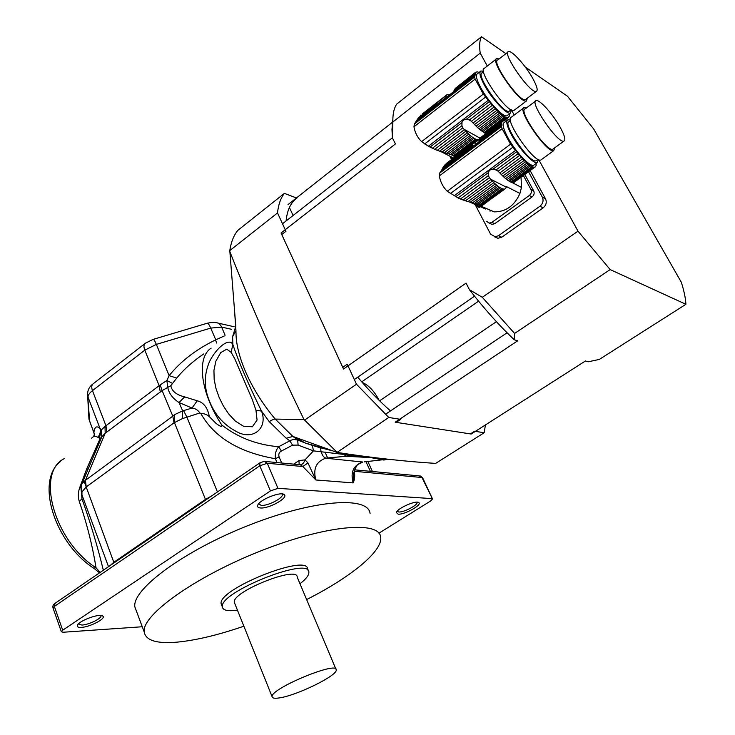 <?xml version="1.0" encoding="UTF-8"?>
<svg xmlns="http://www.w3.org/2000/svg" width="735" height="735" viewBox="0 0 735 735"><rect width="100%" height="100%" fill="white"/><g stroke="black" fill="none" stroke-linecap="round" stroke-linejoin="round"><path stroke-width="1.1" d="M450.38 95.045L449.168 94.53M449.067 94.604L447.045 94.613L418.362 117.848L446.2 95.522M422.322 113.953L446.54 95.008M420.53 115.606L420.879 115.083M417.544 119.245L418.362 117.848M434.688 149.324L437.261 150.335L464.345 129.672L462.866 127.798L434.688 149.324L428.376 146.228L421.633 141.644C417.517 137.62 414.963 132.667 413.961 126.778L414.356 124.04L417.361 119.382L475.067 75.328L475.536 72.315L477.245 71.809L479.073 72.462M480.855 138.005L480.286 137.684L479.79 138.593M474.534 143.049L479.33 139.42L473.992 142.893M474.406 143.003L478.797 139.687M479.33 139.42L480.065 138.391M439.64 151.162L444.409 152.632L468.746 134.137L465.797 131.234L439.64 151.162L437.261 150.335M442.167 151.961L467.341 132.805M444.409 152.632L446.687 153.293L470.207 135.442L468.746 134.137M446.687 153.293L448.607 153.863L471.512 136.508L470.207 135.442M448.607 153.863L450.436 154.469L472.844 137.5L471.512 136.508M450.436 154.469L451.86 155.021L474.011 138.263L472.844 137.5M451.86 155.021L453.33 155.774L475.453 139.062L474.011 138.263M453.33 155.774L454.074 156.334L476.409 139.457L475.453 139.062M454.074 156.334L454.561 156.913L477.346 139.714L476.409 139.457M477.474 139.613L478.099 139.788M432.345 148.295L461.929 125.657L462.003 122.249L463.482 120.09L465.999 119.189L469.408 119.934L490.861 103.516L483.299 94.089L475.141 79.068L474.553 77.037L475.067 75.328M462.866 127.798L461.929 125.657M464.345 129.672L465.797 131.234M504.026 120.65L508.546 117.379L504.146 120.696M508.546 117.379L508.942 116.599M452.76 158.475L450.904 157.74M480.258 71.534L477.484 73.702C475.352 74.823 476.399 79.408 480.616 87.447C487.966 101.32 503.153 117.628 506.847 115.781L507.628 115.184M511.441 109.928L510.384 113.107C506.727 114.926 491.55 98.563 484.181 84.69C479.937 76.651 478.871 72.076 480.993 70.964L483.52 71.424M476.096 126.154L496.888 110.333L498.275 111.702L477.484 127.495L474.544 124.564L495.353 108.716L490.861 103.516M477.484 127.495L478.944 128.809L499.726 113.043L498.275 111.702M499.726 113.043L501.004 114.155L480.24 129.884L478.944 128.809M480.24 129.884L481.572 130.894L502.308 115.193L501.004 114.155M502.308 115.193L503.447 115.992L482.72 131.675L481.572 130.894M482.72 131.675L484.154 132.484L504.844 116.837L503.447 115.992M504.844 116.837L505.781 117.278L485.109 132.897L484.154 132.484M485.109 132.897L486.028 133.164L506.672 117.572L505.781 117.278M506.792 117.481L507.398 117.683L503.631 120.522M508.05 117.609L507.398 117.683M509.245 113.971L509.19 116.406M483.805 132.3L485.532 133.733M455.121 88.54L475.536 72.315M475.049 73.518L454.469 89.615L475.233 72.811M452.475 92.987L453.872 90.855L474.994 74.336M454.469 89.615L454.037 90.717M469.408 119.934L471.401 121.275L492.331 105.289M471.401 121.275L473.092 122.993L493.911 107.117M474.544 124.564L473.092 122.993M496.888 110.333L495.353 108.716M483.584 71.782L482.289 72.793C474.828 73.959 503.043 114.394 509.125 111.27L509.833 110.737M514.693 109.846L513.93 110.425C507.343 113.796 476.39 69.43 484.503 68.217L496.18 59.094M532.801 78.516C525.755 65.691 511.808 50.118 508.546 51.588C501.371 52.369 530.523 94.255 536.274 91.434C538.149 90.478 536.991 86.179 532.801 78.516M507.931 52.075L497.852 59.939C490.484 60.886 519.526 102.578 525.47 99.602L526.159 99.087M527.399 98.15L526.416 100.989C520.068 104.177 488.986 59.572 496.869 58.561L499.093 58.965M474.939 142.948L477.116 143.729M472.642 145.649L473.257 145.181M474.801 143.049L472.908 143.261L444.85 164.934L443.618 166.533L472.045 145.089L472.136 144.345M445.603 164.364L472.825 143.325M446.117 163.611L472.44 143.738M481.241 137.473L502.198 121.275L480.956 137.684L480.662 138.584L501.775 122.653L501.766 123.553L480.084 139.898L478.687 142.103L474.066 145.594L472.522 145.603L442.635 168.14L443.618 166.533M472.522 145.603L472.045 145.089M442.635 168.14L441.799 169.914L474.066 145.594M521.051 177.31L521.473 187.416L519.939 193.434C514.491 205.754 505.91 211.91 494.177 211.873L481.269 206.287M519.939 193.434L506.433 186.58L506.02 187.517M500.186 192.487L480.46 206.517L503.695 189.097L502.786 188.913L479.872 205.598L479.156 205.111L501.849 188.583L500.434 187.866L477.713 204.44L476.298 203.944L499.295 187.159L497.972 186.221L474.47 203.393L472.55 202.851L496.685 185.202L495.234 183.943L470.262 202.226L468.002 201.583L493.837 182.638L495.234 183.943M497.815 194.086L505.083 188.904M480.46 206.517L497.209 194.628M486.901 202.125L486.34 202.437M484.981 203.531L480.35 206.893M480.58 206.746L485.504 209.025M480.837 204.89L480.341 204.247M505.579 188.564L506.24 187.351M470.262 202.226L472.55 202.851M496.685 185.202L497.972 186.221M474.47 203.393L476.298 203.944M499.295 187.159L500.434 187.866M477.713 204.44L479.156 205.111M501.849 188.583L502.786 188.913M479.872 205.598L480.322 206.103M503.861 188.95L504.421 189.088M441.799 169.914L439.686 173.083L439.328 175.931C440.375 181.968 443.012 187.076 447.238 191.256L458.08 197.945L488.426 175.555L488.407 172.587C489.078 170.336 490.64 169.179 493.102 169.124L496.107 169.895L518.138 153.652L510.522 144.216L502.106 128.717L501.463 126.558L501.766 123.553M460.45 198.983L463.059 199.984L490.842 179.551L489.354 177.695L460.45 198.983L458.08 197.945M489.354 177.695L488.426 175.555M463.059 199.984L465.457 200.802L492.294 181.095L490.842 179.551M493.837 182.638L492.294 181.095M465.457 200.802L468.002 201.583M513.986 182.326L535.291 166.735L514.436 182.096M535.558 166.762L535.925 165.761M477.217 206.755L478.944 207.215M507.141 120.365L504.375 122.451C502.033 123.627 503.135 128.561 507.683 137.252C515.079 151.189 529.76 166.992 533.592 165.301L534.483 164.658M538.443 159.523L537.23 162.655C533.435 164.318 518.763 148.47 511.339 134.523C506.773 125.823 505.643 120.898 507.968 119.75L510.439 120.191M502.813 176.06L524.165 160.405L525.543 161.746L504.201 177.374L501.27 174.507L522.631 158.824L518.138 153.652M504.201 177.374L505.652 178.642L526.977 163.051L525.543 161.746M526.977 163.051L528.245 164.107L506.939 179.68L505.652 178.642M506.939 179.68L508.243 180.626L529.531 165.09L528.245 164.107M529.531 165.09L530.652 165.844L509.383 181.352L508.243 180.626M509.383 181.352L510.779 182.069L532.021 166.606L530.652 165.844M532.021 166.606L532.921 166.974L511.707 182.418L510.779 182.069M511.707 182.418L512.598 182.611L533.785 167.194L532.921 166.974M533.785 167.194L512.8 182.464M513.315 182.611L513.967 182.436M535.098 167.065L534.474 167.222M479.698 206.636L478.853 207.252L479.505 207.279M536.146 163.446L536.127 165.605M505.956 121.266L504.532 120.623M504.403 120.724L502.198 121.275M481.82 136.664L502.538 120.889M501.775 122.653L501.932 121.854M480.662 138.584L480.12 139.88M496.107 169.895L498.128 171.237L519.599 155.425M498.128 171.237L499.818 172.955L521.188 157.244M501.27 174.507L499.818 172.955M524.165 160.405L522.631 158.824M510.503 120.669L509.263 121.606C501.426 122.58 529.494 163.758 535.971 160.79L536.77 160.202M541.732 159.376L540.868 160C533.849 163.207 503.052 118.041 511.569 117.03L523.476 108.054M560.162 127.247C553.069 114.348 539.591 99.271 536.21 100.612C528.667 101.191 557.718 143.812 563.846 141.157C565.904 140.165 564.682 135.525 560.162 127.247M535.503 101.136L525.231 108.872C517.495 109.625 546.417 152.062 552.748 149.251L553.529 148.681M554.806 147.744L553.694 150.657C546.923 153.67 515.97 108.266 524.257 107.466L526.517 107.907M520.389 175.077L520.656 175.904M511.928 182.482L521.473 187.416M523.77 172.606L524.174 173.341M524.836 174.562L533.702 190.907C534.639 193.176 534.106 195.179 532.103 196.906L529.31 195.482C531.322 193.746 531.855 191.734 530.918 189.465L533.702 190.907M522.355 173.644L522.75 174.379M523.412 175.591L530.918 189.465M486.643 221.336L489.179 223.118L491.862 222.365L494.756 223.67L532.103 196.906M491.862 222.365L529.31 195.482M489.85 211.037L491.862 210.798M488.187 198.533L488.619 199.231M494.756 223.67L492.082 224.405L490.337 223.633M487.718 198.873L488.196 199.534M229.779 251.425C251.352 306.192 276.094 362.254 304.014 419.611L304.612 420.08L356.484 384.24L347.251 364.202L342.758 367.353L281.753 234.529L285.961 231.268L277.518 212.948L229.789 250.589L235.724 325.375M337.007 452.402C371.763 457.776 404.645 461.442 435.644 463.399L484.172 432.75L474.599 431.215L470.391 433.907L396.174 422.359L400.658 419.373L388.787 417.471L337.007 452.402L292.897 436.452L297.675 439.999L305.494 443.104L332.486 450.766M229.789 250.589C231.056 242.118 233.73 235.375 237.828 230.367L284.381 193.369C280.669 198.119 278.381 204.642 277.518 212.948M296.444 197.963L284.381 193.369M357.724 377.184C368.566 389.991 379.49 401.236 390.496 410.92M296.894 198.128C290.775 202.483 287.174 210.1 286.09 220.969M484.172 432.75L485.422 424.94M304.612 420.08L336.878 452.154M304.014 419.611L275.221 419.079C274.127 418.987 272.125 419.823 269.212 421.596L261.522 411.104C267.65 426.383 255.504 439.484 239.564 433.117C225.314 426.456 215.373 416.01 209.741 401.769C203.917 388.374 203.825 375.015 209.466 361.703C216.467 347.49 229.311 337.328 232.866 344.513C238.498 361.418 248.053 383.615 261.522 411.104L255.955 410.204L252.39 399.822L244.902 382.375M356.484 384.24L388.787 417.471M235.926 329.96L236.064 335.472C237.286 359.783 252.776 392.435 275.221 419.079L292.888 436.452L286.191 438.235L269.212 421.596M352.175 454.744L346.552 456.187L367.463 457.335L352.947 454.781L372.571 457.813L313.45 450.867L298.107 445.088L292.576 445.153L281.413 451.033C279.089 452.255 278.317 454.221 279.089 456.922L281.707 463.004M235.935 330.327L234.465 309.72M235.88 330.778L232.6 336.704L235.77 326.34M240.639 372.424L234.731 358.689L231.121 352.304L232.866 344.513L232.6 336.704M203.742 353.948C192.901 361.271 183.897 369.31 176.722 378.066L170.842 385.654C171.742 391.112 176.345 394.851 184.641 396.882L197.228 400.796C203.632 402.403 207.674 407.704 209.356 416.681L215.759 423.13C217.266 424.371 222.916 428.542 221.814 425.023C238.057 437.647 257.002 444.886 278.666 446.733L290.913 440.228L293.807 439.456L297.675 439.999L298.107 445.088M292.576 445.153L289.792 440.807L286.191 438.235M370.523 457.583L345.891 456.27L325.734 458.199C316.169 461.562 312.88 468.82 315.848 479.973L302.866 466.541L307.947 462.921L315.848 479.973L353.149 482.904L353.37 474.029C357.532 462.186 356.989 465.485 362.741 462.03L325.734 458.199L362.741 462.03C353.425 465.246 350.227 472.201 353.149 482.904C354.628 479.891 355.042 476.014 354.389 471.291L354.068 471.071M342.565 453.201L342.776 454.037L346.552 456.187L326.046 458.125C323.767 457.574 322.141 455.351 321.149 451.446L320.102 447.716L312.403 445.419L313.45 450.867L305.053 459.853L307.947 462.921M319.991 447.652L332.771 450.867M312.338 445.382L305.521 443.113M384.598 458.916L371.827 457.813L383.679 460M221.814 425.023C200.37 392.646 196.3 357.513 211.156 348.124M364.128 461.892L387.363 459.228M231.121 352.304L226.757 349.189L220.748 352.57L215.869 361.179L213.94 370.339L214.17 379.517L215.998 388.512L219.076 397.286L223.275 405.821L228.631 413.888L235.338 421.081L243.395 426.181L252.344 426.796L257.075 420.025L255.955 410.204M176.722 378.066L169.114 375.659C180.755 361.216 196.227 349.309 215.53 339.928L224.258 335.987M215.53 339.928L216.641 343.043M277.021 462.563L275.386 458.732C274.89 453.835 275.983 449.829 278.666 446.733L281.413 451.033M209.356 416.681C207.132 414.641 204.266 413.539 200.756 413.373L199.837 412.969C197.908 410.038 195.29 408.403 192 408.054L197.228 400.796M354.307 470.382L354.389 471.291L421.991 477.511L432.529 498.973L430.48 501.077L378.957 533.169M142.268 626.753L62.999 632.256L61.354 631.732L62.695 630.207L270.416 490.925L259.777 465.788L260.034 462.756L264.306 461.369L267.292 463.27L302.866 466.541L300.349 464.777C302.342 464.639 303.904 462.995 305.053 459.853L298.961 460.597L293.734 464.125M200.756 413.373C214.096 437.206 238.967 452.328 275.386 458.732L279.089 456.922M170.842 385.654L167.764 387.391L166.863 380.491L169.114 375.659L156.362 344.393L144.795 350.154C143.5 346.69 143.729 344.366 145.456 343.171L152.972 339.441C153.679 339.055 154.809 340.7 156.362 344.393L210.752 328.086C209.144 324.466 207.913 322.867 207.049 323.299L153.266 339.349M172.385 383.348L166.863 380.491L160.175 384.919L162.132 390.607L105.197 433.255L101.788 436.82L82.054 483.501L85.389 480.322L86.252 486.928L81.962 491.908L81.943 498.753C90.442 522.622 97.571 546.445 103.332 570.222M184.641 396.882L179.046 402.55C172.661 398.398 168.903 393.344 167.764 387.391L162.132 390.607L172.817 416.157L174.664 414.577L182.684 410.902L182.399 418.619L174.02 422.809L86.252 486.928M270.416 490.925L277.968 488.352L431.849 498.606M93.988 432.952L93.896 432.446C94.585 426.833 96.616 425.482 99.978 428.404L101.375 429.92L105.013 426.419L160.175 384.919M199.837 412.969L182.399 418.619M370.082 513.462C368.327 496.051 314.736 499.368 249.689 524.928C184.586 550.304 131.841 589.286 134.854 606.889L136.572 611.483M398.177 514.178L396.34 512.488C397.35 508.271 416.589 499.864 418.858 502.639C422.313 504.899 404.535 514.794 398.177 514.178M260.668 507.977C258.104 507.821 257.131 506.902 257.746 505.221C259.446 499.681 281.321 491.017 284.28 494.692C288.607 497.788 269.12 508.73 260.668 507.977M81.346 627.396C78.103 627.561 76.798 626.845 77.423 625.255C79.068 620.542 100.704 612.843 102.937 616.141C106.125 618.631 89.9 627.065 81.346 627.396M105.013 426.419L105.197 433.255L85.389 480.322L172.817 416.157L174.02 422.809M174.664 414.577L174.425 422.579L205.46 499.405L211.946 495.739M78.379 623.969L81.934 625.062C88.678 624.796 101.669 618.503 100.998 615.811L100.998 615.811M397.13 511.257L398.756 511.992C403.781 512.497 418.013 505.037 417.039 502.391L416.956 502.17M258.619 503.852L261.329 505.423C267.908 506.02 283.324 498.064 282.295 494.591L281.964 493.92M81.971 483.694L81.006 487.314L81.962 491.908M84.047 481.085L114.026 562.891M93.621 568.137L96.037 567.797L100.199 572.372M81.098 486.726L81.943 498.753L79.306 501.564C77.855 496.814 78.039 492.027 79.876 487.195L86.693 468.884L100.116 438.593L97.773 437.27C95.32 435.855 93.281 436.158 91.664 438.179M64.708 458.438C35.372 471.741 53.738 540.886 96.037 567.797C92.454 545.6 86.877 523.522 79.306 501.564M99.427 437.711L101.375 429.92L101.788 436.82L100.116 438.593M88.126 469.095L86.693 468.884M160.303 392.095L159.192 385.801L144.795 350.154L92.463 390.634C89.468 392.995 87.998 395.173 88.035 397.148L99.978 428.404C100.824 431.702 100.089 434.651 97.773 437.27M80.951 487.691L79.876 487.195M88.843 417.057L89.33 420.448L93.896 432.446L94.365 435.322M308.231 570.746L307.579 569.212C308.571 552.867 217.128 589.332 221.171 603.894L221.777 605.429M306.642 599.558C350.558 577.352 382.999 551.14 380.666 537.064C379.361 520.555 325.908 525.047 260.475 551.02C194.995 576.828 141.543 615.25 144.189 631.889C145.659 640.461 156.601 643.878 177.016 642.151C195.933 640.341 218.212 635.022 243.873 626.202M335.895 669.126L297.197 577.113C297.822 565.316 231.451 591.859 234.327 602.378L234.768 603.481M299.981 583.737C306.118 578.969 309.077 575.137 308.856 572.225C309.904 555.982 218.396 592.511 222.393 606.972C222.834 609.784 226.352 611.015 232.94 610.656L237.451 610.179M279.199 697.928C296.517 695.659 337.54 675.575 336.226 669.925C338.036 660.581 270.278 688.713 272.088 696.651C272.207 698.195 274.578 698.617 279.199 697.928M480.212 53.122L392.876 121.992L392.38 137.886L391.975 129.47L392.867 119.07C393.032 112.648 394.309 107.668 396.679 104.14L481.489 36.75C479.587 40.214 479.156 45.671 480.212 53.122L487.305 66.031M685.911 304.29L610.151 269.589L514.583 333.433L514.279 339.79L517.688 340.81L395.182 422.202L471.199 434.036L585.446 360.977L588.211 361.795L599.328 359.424L685.911 304.29C685.59 298.281 684.064 290.941 681.336 282.277L593.724 129.02L567.457 96.221L525.295 67.05M505.91 53.646L481.489 36.75M494.885 236.89L497.852 238.305L501.757 237.212L543.147 207.849C546.169 205.267 546.969 202.272 545.554 198.863L530.192 170.658M529.531 169.445L529.126 168.71M392.38 137.886L395.439 143.922L281.046 232.995L343.53 369.016L466.073 283.104L469.417 289.691L482.307 297.298L578.013 231.176L610.151 269.589M511.45 109.984L514.224 115.037M538.727 159.651L578.013 231.176M514.279 339.79C499.515 325.862 484.558 309.159 469.417 289.691M391.975 129.47L392.444 124.04M362.254 382.448C368.639 385.14 374.271 391.112 379.15 400.354M289.397 207.509L293.109 215.474M354.325 379.545L474.525 296.177M385.599 414.2L507.067 332.78M288.037 204.587L392.6 122.139M282.506 223.771L392.371 137.84M392.867 119.07L392.876 121.992M482.307 297.298L514.583 333.433M497.852 238.305L490.594 234.162L475.104 204.514M451.538 159.394L449.848 156.16M494.499 236.863L498.422 235.76L539.949 206.241C542.972 203.641 543.781 200.637 542.366 197.21L528.566 171.843M527.905 170.63L527.5 169.895M416.515 121.082L447.964 96.505M429.993 147.119L461.883 122.681M415.909 122.12L475.03 75.944M414.356 124.04L474.553 77.037M413.961 126.778L475.141 79.068M421.633 141.644L483.299 94.089M424.637 143.959L485.486 97.139M428.376 146.228L488.261 100.282M466.449 119.18L489.363 101.614M480.12 138.189L463.923 129.204M446.127 95.706L447.652 96.597M455.691 196.759L488.407 172.587M478.687 142.103L501.876 124.628M441.202 171.007L501.867 125.308M439.686 173.083L501.463 126.558M439.328 175.931L502.106 128.717M447.238 191.256L510.522 144.216M450.289 193.608L512.736 147.303M454.055 195.859L515.511 150.418M493.102 169.124L516.622 151.75M506.296 187.131L490.42 179.092M472.063 144.547L474.029 145.603M341.04 452.981L340.801 453.844M299.173 464.612L298.961 460.597M300.349 464.777L265.5 461.479M192 408.054L179.046 402.55L182.684 410.902L192 408.054M215.658 339.616L210.752 328.086L221.602 327.084L225.094 335.215M183.621 410.7L186.892 417.094L217.45 491.963M370.357 471.31L366.012 461.727M259.74 462.958L55.061 603.334L54.344 606.421L259.777 465.788L267.292 463.27L277.968 488.352M354.527 469.83L419.281 475.894L422.68 477.915L432.456 498.826M231.479 329.289L221.602 327.084C220.252 324.181 218.194 322.647 215.428 322.5C214.482 322.068 211.809 322.298 207.408 323.189M62.695 630.207L54.344 606.421L53.095 608.194M109.965 565.674L113.824 562.275L205.46 499.405L205.69 500.03M144.887 343.613L93.409 383.596C91.572 384.864 91.259 387.216 92.463 390.634L105.978 425.831L106.897 432.097M108.504 566.676L81.567 493.856L80.96 488.132M87.511 393.988L89.688 421.624M324.999 451.988L327.663 458.006M361.73 381.842L478.568 301.175M379.609 400.814L496.41 321.682M545.554 198.863L542.366 197.21M543.147 207.849L539.949 206.241M501.757 237.212L498.422 235.76M506.847 115.781L510.384 113.107M509.125 111.27L511.11 109.772M525.47 99.602L536.274 91.434M513.93 110.425L526.416 100.989M440.77 151.529L453.412 157.979M468.324 119.483L471.31 121.192M479.128 205.138L501.895 188.564M480.414 206.746L488.178 201.105M495.335 195.896L504.798 189.014M533.592 165.301L537.23 162.655M510.825 182.059L532.057 166.588M513.692 182.537L534.832 167.157M535.971 160.79L538.002 159.302M552.748 149.251L563.846 141.157M540.868 160L553.694 150.657M492.082 224.405L489.179 223.118M470.06 202.18L480.267 206.902M494.591 169.316L497.944 171.08M294.781 437.132L305.494 443.104M383.156 458.741L376.081 458.263L383.872 460.046L387.538 459.246M245.031 382.687L240.768 372.746M372.424 471.502L367.904 461.552M420.411 476.014L422.607 477.75M61.354 631.732L53.021 607.992C52.553 606.164 53.122 604.694 54.712 603.573M234.217 326.763L217.882 323.06M101.356 615.507L102.937 616.141M417.535 502.198L418.858 502.639M282.148 493.938L284.28 494.692M282.047 494.021L282.295 494.591M92.812 384.056C88.981 386.977 87.263 390.891 87.649 395.798L88.963 419.134L94.512 434.486L93.419 436.728M60.298 461.644C35.023 481.416 55.134 543.459 94.006 568.403L99.519 572.841M134.854 606.889L144.189 631.889M221.171 603.894L222.393 606.972M234.327 602.378L272.088 696.651"/></g></svg>
